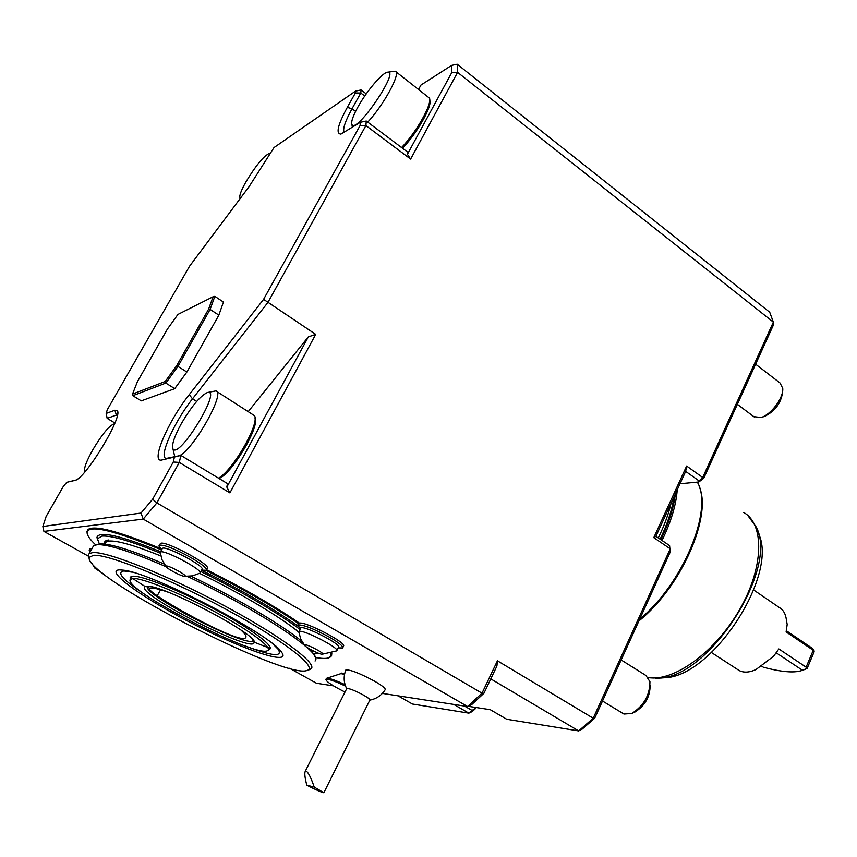 <?xml version="1.0" encoding="UTF-8"?>
<svg xmlns="http://www.w3.org/2000/svg" width="857" height="857" viewBox="0 0 857 857"><rect width="100%" height="100%" fill="white"/><g stroke="black" fill="none" stroke-linecap="round" stroke-linejoin="round"><path stroke-width="1.29" d="M240.999 630.109C245.284 634.009 246.805 636.569 245.573 637.769C243.431 640.404 231.165 636.194 208.765 625.16C188.776 615.144 171.582 605.353 157.185 595.786C151.196 591.716 148.625 589.166 149.461 588.138C152.214 587.484 158.363 588.813 167.908 592.112M93.467 555.293L89.235 557.414C83.536 576.204 286.527 680.554 307.245 670.367C318.065 667.442 284.213 640.843 227.266 609.98C170.436 579.086 108.089 553.911 93.467 555.293M119.562 569.862L123.547 570.184C152.246 572.808 271.98 635.241 281.514 652.123C292.055 665.985 246.398 651.041 196.049 625.417C145.604 600.029 103.322 570.28 119.562 569.862M661.529 677.962L664.282 677.78C712.285 677.255 779.634 573.494 758.177 532.968M737.481 669.435L739.173 670.538C743.726 672.884 749.318 672.563 755.938 669.574L773.614 656.237L778.852 648.953L806.137 667.185L813.239 650.281L786.115 631.93L787.176 624.496L786.351 619.6C785.612 613.869 783.298 609.863 779.409 607.592L753.753 590.034M773.603 656.237L755.938 669.574M776.26 652.82L802.409 670.238L806.266 668.706L806.137 667.185M805.184 669.306L806.266 668.706M807.144 668.449L814.15 651.791L813.957 650.42L813.239 650.281M813.957 650.42L811.793 647.967L786.372 630.763M761.884 666.253L763.308 667.196C781.027 671.942 793.743 673.088 801.456 670.635L805.451 669.221M802.409 670.238L801.456 670.635M638.915 620.918C681.036 587.452 712.478 515.828 699.226 486.647M639.654 619.3C683.104 583.617 713.517 509.497 697.469 482.373L697.352 482.116M662 540.456C671.063 521.838 676.141 504.955 677.234 489.786M660.79 539.631C668.846 523.081 673.709 507.815 675.38 493.825M660.104 539.16C667.432 524.056 672.049 509.979 673.956 496.931M309.634 669.596L311.123 668.781C317.711 663.629 280.742 635.905 223.934 605.513C167.233 575.09 107.157 551.19 92.706 552.594L89.128 553.665L88.41 554.8L89.16 558.025M166.204 566.756C131.003 551.554 107.982 544.195 97.152 544.666L93.531 545.834L92.738 547.248M315.076 661.026L315.751 659.729C320.25 651.341 256.318 608.824 187.319 576.407M164.265 564.045C131.528 550.119 110.05 543.413 99.841 543.927L95.298 544.966M314.937 656.483L310.962 649.756M301.857 641.336C281.974 624.86 235.804 597.533 190.843 576.15M321.846 654.202C318.472 654.009 304.953 647.014 304.567 645.246C303.153 642.064 326.978 654.191 322.2 654.223L321.846 654.202M184.576 576.29L184.555 576.29C181.684 576.536 166.483 568.523 166.076 566.531C164.64 563.081 189.74 576.343 184.576 576.29L192.493 575.861L199.992 573.151C204.469 570.666 162.744 548.512 160.345 552.144L162.359 548.459C164.801 544.773 206.483 566.938 201.963 569.476L200.152 572.851M103.151 573.654L95.02 568.32L96.83 568.352M298.879 632.412L298.911 631.62C300.957 628.16 340.754 648.449 336.715 650.881L322.2 654.223M160.291 553.033L160.345 552.144M240.517 198.085L239.96 197.656C239.242 195.503 241.256 190.211 245.991 181.78C255.504 166.054 263.131 156.67 268.862 153.639L269.773 153.832M85.057 471.693L84.736 471.371C83.75 468.415 86.418 461.259 92.738 449.914C101.447 435.292 108.346 426.69 113.424 424.129L114.42 424.204M181.181 423.915C191.497 406.336 200.227 395.88 207.373 392.527C222.82 387.814 178.749 460.07 172.964 448.864C171.507 445.008 174.25 436.695 181.181 423.915M357.872 107.093C366.464 91.41 382.254 72.695 387.471 72.202C400.755 69.181 355.762 135.106 351.906 124.404C351.006 121.748 352.998 115.984 357.872 107.093M300.614 628.331L300.753 628.052C302.821 624.528 342.586 644.828 338.526 647.303L336.855 650.613M160.302 553.129C130.81 541.067 111.367 535.389 101.962 536.075L97.473 538.774L99.358 543.97M314.133 654.062L318.493 653.238M300.046 629.434C275.858 611.555 242.799 592.251 200.87 571.512M207.373 392.527L215.835 390.899C226.012 391.735 194.443 448.372 179.542 455.72M175.556 456.652L174.549 455.806L173.992 453.353M177.935 314.433L167.372 329.142L137.431 381.644L132.535 394.07L165.208 381.483L176.692 365.66L208.594 309.163L213.104 296.747L177.935 314.433M218.814 315.226L223.441 302.028L218.814 315.226L186.922 371.949L174.742 388.66L141.287 400.862L132.824 395.688L132.535 394.07M132.824 395.688L165.83 383.079L165.208 381.483M186.922 371.949L174.721 388.628L165.83 383.079L177.956 366.4L176.692 365.66M186.847 372.013L177.956 366.4L210.115 309.42L214.828 296.34L213.104 296.747M218.824 315.13L210.115 309.42L208.594 309.163M387.471 72.202L395.27 71.217C401.376 72.47 383.893 104.929 367.717 122.123M306.806 785.237L314.219 787.08L323.86 792.768C321.536 792.371 315.847 789.865 306.806 785.237C304.878 777.792 304.364 773.143 305.253 771.289L305.981 770.979C308.22 772.168 310.962 777.524 314.219 787.08M97.484 540.049L96.98 537.221C99.412 530.751 120.612 535.582 160.591 551.694M201.545 570.259C243.27 590.902 276.329 610.195 300.721 628.127M216.639 391.392L254.411 415.634C260.174 422.962 232.954 470.514 218.492 478.152M223.463 302.06L214.828 296.34M395.816 71.645L429.432 98.084C432.517 103.601 416.298 132.481 401.558 147.543M344.985 692.06C332.409 685.718 326.046 681.497 325.906 679.408C327.974 678.69 334.53 680.94 345.564 686.146M326.281 678.648L326.635 678.294C329.109 677.983 335.258 680.115 345.082 684.7M369.838 700.126C376.448 698.862 381.558 695.402 385.168 689.724C385.8 688.503 382.233 685.643 374.488 681.144C359.512 673.141 349.945 669.435 345.81 670.024C343.378 676.377 343.668 682.59 346.689 688.664L347.396 688.385C350.856 688.953 356.233 691.203 363.518 695.123C368.049 697.727 370.17 699.366 369.87 700.051L323.892 792.693M300.325 628.888L297.765 625.053C302.607 624.335 313.308 628.46 329.87 637.415C339.083 642.836 343.368 646.36 342.714 647.978L338.236 647.871M298.215 624.357L298.922 623.842C274.069 606.777 243.12 588.995 206.087 570.473M298.922 623.842L299.243 623.489C274.39 606.424 243.474 588.641 206.483 570.13M161.844 549.401C159.402 547.28 158.545 545.898 159.252 545.245C163.826 544.452 174.357 548.544 190.843 557.553C201.909 564.088 207.094 568.33 206.376 570.269L201.631 570.109M161.802 549.487C119.177 531.79 94.527 525.234 87.875 529.808L86.953 531.426L87.253 533.9M161.566 549.915C114.849 530.644 90.028 524.655 87.114 531.94C86.696 534.768 89.546 539.074 95.673 544.87M90.071 552.004L89.149 550.023L91.206 549.969M315.387 657.437C321.525 658.583 325.939 658.733 328.627 657.865L330.941 656.162L331.059 653.291M328.959 657.758L330.973 656.644L331.584 653.13M340.957 673.656L344.557 674.298M117.28 415.699L116.306 415.109L117.43 414.927M218.985 478.452C231.776 474.039 260.26 426.143 254.958 418.066M366.239 93.874L361.076 89.953L355.526 91.121L274.015 147.565L249.108 186.601L189.547 266.227L107.296 409.721L106.172 413.428L114.934 410.224L117.259 410.664C123.494 415.999 84.982 479.524 74.891 480.413L66.696 482.33L75.684 480.124M106.172 413.428L107.146 418.345L116.306 415.109L114.934 410.224M360.368 122.294L366.26 121.03L365.918 125.572L267.962 302.382L192.514 398.826C174.4 421.494 158.374 457.167 166.129 458.474L180.859 455.41L179.295 462.416L173.285 462.009L174.421 457.049L180.859 455.41L227.448 483.573L226.826 487.097L229.901 492.882L315.719 334.38L263.592 299.35L360.101 125.518L360.368 122.294L340.947 134.088C335.644 133.874 337.765 124.983 347.299 107.393L355.355 92.995L355.526 91.121M355.355 92.995L360.808 93.017L352.034 108.732L347.299 107.393M361.076 89.953L360.808 93.017L364.761 96.016M344.31 132.631C342.372 129.632 344.942 121.662 352.034 108.732L355.591 111.41M174.421 457.049L162.123 459.93C149.825 463.723 167.758 421.537 189.247 394.649L263.592 299.35M402.447 148.207C416.641 134.024 432.731 105.647 429.7 100.269M66.696 482.33L63.064 486.894L46.171 516.375L42.85 526.487L43.921 531.404L88.432 556.193M42.85 526.487L141.009 513.054L143.226 519.085L43.921 531.404M331.83 653.055L331.563 655.755M299.243 623.489L299.457 623.146C305.446 621.154 347.781 643.35 343.411 646.146L342.864 647.592M206.601 569.723C243.634 588.256 274.594 606.06 299.457 623.146M160.205 543.874L160.42 543.563C163.591 539.342 212.193 565.224 207.148 568.384L206.558 569.841M87.371 530.387L88.067 529.465C94.645 524.913 118.994 531.329 161.105 548.748M90.049 548.759L92.053 548.469M341.225 673.131L344.696 673.591M366.26 121.03L407.461 151.978L407.407 154.303L451.885 72.352L451.596 65.4L420.969 85.047L418.634 89.321M114.902 423.015L107.146 418.345M471.671 704.625L467.601 706.543L482.009 693.184L483.937 693.259L471.671 704.625M289.58 668.278L316.469 683.254L333.512 685.879M382.361 693.409L467.601 706.543L143.226 519.085L156.885 502.888L482.009 693.184L497.435 660.811L496.91 666.05L483.937 693.259M226.826 487.097L308.338 336.887L248.38 411.435M141.009 513.054L152.632 499.213L173.285 462.009M407.407 154.303L410.632 159.091L365.918 125.572L360.101 125.518M152.632 499.213L156.885 502.888L179.295 462.416L229.901 492.882M650.109 685.354L650.12 685.579C650.067 696.752 645.042 705.557 635.037 711.985L631.802 713.474L623.95 714.042L622.846 713.367M451.596 65.4L457.188 64.221L457.595 72.363L451.885 72.352M782.623 391.006L782.57 392.206C781.081 403.101 775.06 411.178 764.498 416.427L761.016 417.498L753.785 416.641M315.719 334.38L308.338 336.887M468.136 706.286L490.258 709.682L506.766 719.28L578.668 730.925L593.215 718.23L670.26 548.812L653.784 537.639L686.639 466.026L702.708 477.478L773.357 322.114L457.595 72.363L410.632 159.091M497.435 660.811L593.215 718.23L594.694 718.22L582.299 729.018L578.668 730.925L490.782 678.894M621.164 659.965L645.985 675.52L649.949 681.722C649.874 695.145 643.832 705.729 631.802 713.474M686.639 466.026L685.675 471.382L699.044 480.884L698.819 481.977L703.758 478.26L773.025 325.864L773.357 322.114L769.725 312.248L457.188 64.221M755.606 364.182L780.063 383.004L782.741 388.36C783.716 397.755 770.914 414.884 761.016 417.498M398.002 695.82L412.431 704.015L468.875 713.153L471.918 710.335L464.505 706.061M453.674 704.39L468.875 713.153L472.325 711.514L475.099 708.953L471.918 710.335M699.044 480.884L702.708 477.478L703.758 478.26M594.694 718.22L670.206 552.079L669.585 545.609L655.905 536.311L653.784 537.639M475.806 707.464L475.099 708.953M474.264 708.943L475.024 707.346M685.675 471.382L655.905 536.311M680.008 483.744L698.819 481.977M147.758 596.365C123.622 580.692 115.684 572.23 123.954 570.966L132.278 572.176M273.179 644.239L278.225 649.349C283.067 657.373 271.883 656.173 244.663 645.75M130.243 579L130.189 577.254L133.296 576.183C143.537 575.861 182.091 591.555 217.292 610.613C252.579 629.67 275.204 646.896 269.441 649.424L267.93 650.388M147.361 586.274C163.451 584.838 259.982 636.023 254.079 642.6C253.286 654.298 130.039 590.687 145.701 586.456L147.361 586.274M133.328 578.443C143.43 578.175 181.405 593.655 216.103 612.434C250.876 631.191 273.233 648.138 267.588 650.602C257.089 658.754 122.755 589.509 130.264 579.471L133.328 578.443M253.169 640.254C251.015 650.184 140.934 594.137 147.468 586.274M157.185 595.786L160.591 589.787M655.83 678.316L658.958 678.123C709.285 677.641 779.849 567.259 755.863 526.509L747.69 515.346M648.374 677.576C673.752 682.001 715.402 652.038 739.591 609.659C763.994 567.355 764.658 524.034 743.705 512.486M671.117 503.113C668.524 514.2 664.239 525.812 658.283 537.917M130.371 576.997L145.294 586.617M253.908 642.097L270.276 648.46M146.386 586.317L149.418 588.181M280.143 650.966L280.721 651.149M160.805 555.936C134.881 545.47 117.655 540.499 109.16 541.046L105.593 542.224L104.833 543.595M298.847 632.187C280.271 616.933 239.917 592.84 199.617 573.365M108.85 539.974C105.4 540.306 103.986 541.678 104.597 544.077M167.897 458.452L162.123 459.93M196.671 401.419L192.514 398.826L189.247 394.649M739.173 670.538L711.481 652.531M664.282 677.78L648.513 677.78M674.17 496.46C672.199 509.754 667.517 523.991 660.136 539.182M307.245 670.367L309.773 669.542M89.235 557.414L88.41 554.8M93.531 545.834L89.128 553.665M298.804 631.791L300.689 638.947L304.567 645.246M160.216 552.326L162.08 559.846L166.076 566.531M91.935 563.36L95.02 568.32M298.911 631.62L300.753 628.052M239.96 197.656L240.142 198.588M268.862 153.639L269.998 153.435M84.736 471.371L84.875 471.907M113.424 424.129L114.559 423.851M172.964 448.864L174.549 455.806M351.906 124.404L352.377 127.447M317.711 653.559L318.6 653.28M97.473 538.774L96.98 537.221M325.906 679.408L326.399 678.433M305.253 771.289L346.774 688.514M341.086 673.581L326.635 678.294M117.677 412.399L117.259 410.664M298.397 624.078L297.765 625.053M160.42 543.563L159.252 545.245M90.189 548.566L89.149 550.023M340.979 673.613L341.279 673.013M602.514 701.015L623.95 714.042M737.363 404.322L754.567 417.22M127.768 571.276L123.547 570.184M278.225 649.349L281.514 652.123M130.264 579.471L130.189 577.254M253.436 640.629L254.079 642.6"/></g></svg>
